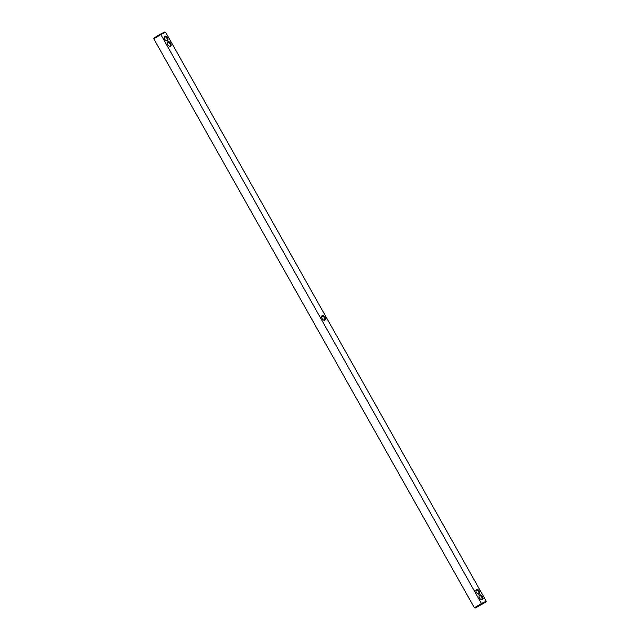 <?xml version="1.0" encoding="UTF-8"?>
<svg xmlns="http://www.w3.org/2000/svg" width="640" height="640" viewBox="0 0 640 640"><rect width="100%" height="100%" fill="white"/><g stroke="black" fill="none" stroke-linecap="round" stroke-linejoin="round"><path stroke-width="0.96" d="M474.392 607.784L153.8 38.824L154.048 37.968L160.256 34.224L164.752 32L165.608 32.216L486.2 601.176L481.44 603.52L481.448 604.256L475.248 608L474.392 607.784L481.44 603.52L160.856 34.568L153.8 38.824M486.2 601.176L485.952 602.032L475.248 608M165.608 32.216L160.856 34.568L160.256 34.224M167.384 40.768A2.672 1.6 58.9 0 0 166.808 36.8A2.672 1.6 58.9 0 0 164.136 37.536A2.672 1.6 58.9 0 0 165.976 40.584A2.672 1.6 58.9 0 0 167.384 40.768M170.536 46.36A2.672 1.6 58.9 0 0 169.952 42.392A2.672 1.6 58.9 0 0 167.288 43.128A2.672 1.6 58.9 0 0 169.128 46.176A2.672 1.6 58.9 0 0 170.536 46.36M322.088 318.576A2.672 1.6 58.9 0 0 323.424 320.008A2.672 1.6 58.9 0 0 325.28 319.752A2.672 1.6 58.9 0 0 324.96 317.16A2.672 1.6 58.9 0 0 322.768 315.44A2.672 1.6 58.9 0 0 321.584 316.96A2.672 1.6 58.9 0 0 322.088 318.576M483.848 598.336L484.072 598.72L483.92 598.304M485.136 600.88L485.648 600.624L485.168 600.128L485.136 600.88M476.512 589.384A2.672 1.6 58.9 0 0 475.888 590.8A2.672 1.6 58.9 0 0 477.728 593.848A2.672 1.6 58.9 0 0 479.656 591.952A2.672 1.6 58.9 0 0 476.512 589.384M479.664 594.976A2.672 1.6 58.9 0 0 479.032 596.392A2.672 1.6 58.9 0 0 480.872 599.44A2.672 1.6 58.9 0 0 482.8 597.536A2.672 1.6 58.9 0 0 479.664 594.976M485.952 602.032L481.448 604.256M479.496 605.56L482.384 604.008L479.496 605.56M323.216 319.872A2.056 1.224 58.9 0 0 324.16 319.888A2.056 1.224 58.9 0 0 324.208 317.584A2.056 1.224 58.9 0 0 322.04 316.368A2.056 1.224 58.9 0 0 321.608 317.216M477.512 593.704A2.056 1.224 58.9 0 0 478.464 593.72A2.056 1.224 58.9 0 0 478.48 591.376A2.056 1.224 58.9 0 0 476.392 590.176A2.056 1.224 58.9 0 0 476.336 590.208A2.056 1.224 58.9 0 0 475.912 591.056M168.912 46.032A2.056 1.224 58.9 0 0 169.808 46.08A2.056 1.224 58.9 0 0 169.864 46.048A2.056 1.224 58.9 0 0 169.856 43.656A2.056 1.224 58.9 0 0 167.736 42.528A2.056 1.224 58.9 0 0 167.312 43.376M165.768 40.44A2.056 1.224 58.9 0 0 166.664 40.488A2.056 1.224 58.9 0 0 166.712 40.456A2.056 1.224 58.9 0 0 166.704 38.064A2.056 1.224 58.9 0 0 164.592 36.944A2.056 1.224 58.9 0 0 164.16 37.792M485.592 601.008L485 600.184M480.664 599.296A2.056 1.224 58.9 0 0 481.616 599.312A2.056 1.224 58.9 0 0 481.624 596.96A2.056 1.224 58.9 0 0 479.544 595.768A2.056 1.224 58.9 0 0 479.488 595.792A2.056 1.224 58.9 0 0 479.056 596.64"/></g></svg>
